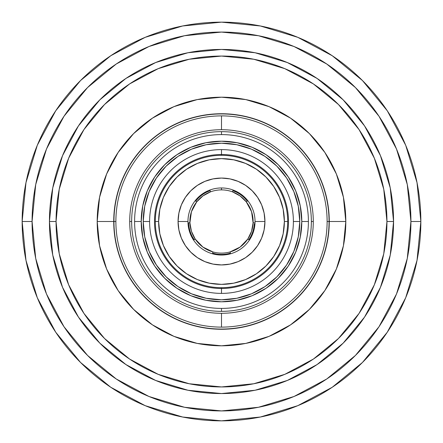<?xml version="1.0" encoding="UTF-8"?>
<svg xmlns="http://www.w3.org/2000/svg" width="443" height="443" viewBox="0 0 443 443"><rect width="100%" height="100%" fill="white"/><g stroke="black" fill="none" stroke-linecap="round" stroke-linejoin="round"><path stroke-width="0.66" d="M213.36 253.357L216.051 253.961A32.915 32.915 0 0 0 221.5 254.415L221.5 255.041A33.541 33.541 0 0 1 187.959 221.5A33.541 33.541 0 0 1 221.5 187.959L221.5 189.886A31.614 31.614 0 0 0 210.541 191.847L210.137 190.7L206.826 192.04A32.915 32.915 0 0 0 198.015 198.442L195.723 201.172L196.686 201.914A31.614 31.614 0 0 0 189.909 222.763L188.696 222.79L188.945 226.351A32.915 32.915 0 0 0 192.312 236.712L194.206 239.735L195.202 239.048A31.614 31.614 0 0 0 212.939 251.934L212.59 253.097L212.939 251.934L202.916 247.078L195.202 239.048A31.614 31.614 0 0 1 189.909 222.763L191.431 211.732L196.686 201.914A31.614 31.614 0 0 1 210.541 191.847L210.137 190.7L206.826 192.04A32.915 32.915 0 0 0 198.015 198.442L195.723 201.172L196.686 201.914L202.916 195.922L210.541 191.847A31.614 31.614 0 0 1 246.314 201.914L251.569 211.732L253.091 222.763A31.614 31.614 0 0 1 247.798 239.048L240.084 247.078L230.061 251.934A31.614 31.614 0 0 1 212.939 251.934A31.614 31.614 0 0 0 247.798 239.048L248.794 239.735L250.688 236.712L249.403 238.904M193.597 238.904L192.312 236.712A32.915 32.915 0 0 1 188.945 226.351L188.696 222.79L189.909 222.763L191.431 231.268L195.202 239.048L194.206 239.735M244.985 198.442L247.277 201.172L244.985 198.442A32.915 32.915 0 0 0 236.174 192.04A32.915 32.915 0 0 1 244.985 198.442M233.843 191.016L236.174 192.04L232.863 190.7L232.459 191.847L240.084 195.922L246.314 201.914L247.277 201.172L246.314 201.914A31.614 31.614 0 0 1 253.091 222.763L251.569 231.268L247.798 239.048L248.794 239.735M254.304 223.82L254.055 226.351A32.915 32.915 0 0 1 250.688 236.712A32.915 32.915 0 0 0 254.055 226.351L254.304 223.82M232.863 190.7L232.459 191.847A31.614 31.614 0 0 0 221.5 189.886L221.5 187.959A33.541 33.541 0 0 1 255.041 221.5L264.936 221.5A43.436 43.436 0 0 0 221.5 178.064A43.436 43.436 0 0 0 178.064 221.5L187.959 221.5A33.541 33.541 0 0 1 221.5 187.959A33.541 33.541 0 0 1 255.041 221.5A33.541 33.541 0 0 1 221.5 255.041A33.541 33.541 0 0 1 187.959 221.5L178.064 221.5A43.436 43.436 0 0 0 221.5 264.936A43.436 43.436 0 0 0 264.936 221.5L255.041 221.5A33.541 33.541 0 0 1 221.5 255.041L221.5 254.415A32.915 32.915 0 0 0 226.949 253.961L229.43 253.418L226.949 253.961A32.915 32.915 0 0 1 216.051 253.961L212.59 253.097M158.627 221.5L155.316 221.5A66.184 66.184 0 0 1 221.5 155.316A66.184 66.184 0 0 1 287.684 221.5L284.373 221.5A62.873 62.873 0 0 0 221.5 158.627A62.873 62.873 0 0 0 158.627 221.5L159.834 209.234L163.412 197.44L169.22 186.569L177.039 177.039L186.569 169.22L197.44 163.412L209.234 159.834L221.5 158.627L233.766 159.834L245.56 163.412L256.431 169.22L265.961 177.039L273.78 186.569L279.588 197.44L283.166 209.234L284.373 221.5L283.166 233.766L279.588 245.56L273.78 256.431L265.961 265.961L256.431 273.78L245.56 279.588L233.766 283.166L221.5 284.373L209.234 283.166L197.44 279.588L186.569 273.78L177.039 265.961L169.22 256.431L163.412 245.56L159.834 233.766L158.627 221.5A62.873 62.873 0 0 0 221.5 284.373A62.873 62.873 0 0 0 284.373 221.5L287.684 221.5A66.184 66.184 0 0 0 221.5 155.316A66.184 66.184 0 0 0 155.316 221.5A66.184 66.184 0 0 0 221.5 287.684L221.5 288.504A67.004 67.004 0 0 1 154.496 221.5A67.004 67.004 0 0 1 221.5 154.496L221.5 155.316L221.5 154.496A67.004 67.004 0 0 0 154.496 221.5A67.004 67.004 0 0 0 221.5 288.504L221.5 293.393A71.893 71.893 0 0 1 149.607 221.5A71.893 71.893 0 0 1 221.5 149.607L221.5 154.496L221.5 149.607A71.893 71.893 0 0 1 293.393 221.5A71.893 71.893 0 0 1 221.5 293.393A71.893 71.893 0 0 1 149.607 221.5L143.216 221.5A78.284 78.284 0 0 0 221.5 299.784A78.284 78.284 0 0 0 299.784 221.5L293.393 221.5L299.784 221.5L298.283 206.228L293.825 191.542L286.593 178.008L276.858 166.142L264.992 156.407L251.458 149.175L236.772 144.717L221.5 143.216L206.228 144.717L191.542 149.175L178.008 156.407L166.142 166.142L156.407 178.008L149.175 191.542L144.717 206.228L143.216 221.5L144.717 236.772L149.175 251.458L156.407 264.992L166.142 276.858L178.008 286.593L191.542 293.825L206.228 298.283L221.5 299.784L236.772 298.283L251.458 293.825L264.992 286.593L276.858 276.858L286.593 264.992L293.825 251.458L298.283 236.772L299.784 221.5A78.284 78.284 0 0 0 221.5 143.216A78.284 78.284 0 0 0 143.216 221.5L149.607 221.5A71.893 71.893 0 0 1 221.5 149.607A71.893 71.893 0 0 1 293.393 221.5A71.893 71.893 0 0 1 221.5 293.393L221.5 288.504A67.004 67.004 0 0 0 288.504 221.5A67.004 67.004 0 0 0 221.5 154.496A67.004 67.004 0 0 1 288.504 221.5A67.004 67.004 0 0 1 221.5 288.504L221.5 287.684A66.184 66.184 0 0 0 287.684 221.5A66.184 66.184 0 0 1 221.5 287.684A66.184 66.184 0 0 1 155.316 221.5L158.627 221.5M386.938 221.5A165.438 165.438 0 0 1 221.5 386.938A165.438 165.438 0 0 1 56.062 221.5L49.444 221.5A172.056 172.056 0 0 0 221.5 393.556A172.056 172.056 0 0 0 393.556 221.5L386.938 221.5L383.754 253.773L374.341 284.81L359.057 313.411L338.48 338.48L313.411 359.057L284.81 374.341L253.773 383.754L221.5 386.938L189.227 383.754L158.19 374.341L129.589 359.057L104.52 338.48L83.943 313.411L68.659 284.81L59.246 253.773L56.062 221.5L59.246 189.227L68.659 158.19L83.943 129.589L104.52 104.52L129.589 83.943L158.19 68.659L189.227 59.246L221.5 56.062L253.773 59.246L284.81 68.659L313.411 83.943L338.48 104.52L359.057 129.589L374.341 158.19L383.754 189.227L386.938 221.5L393.556 221.5L390.25 255.068L380.454 287.341L364.556 317.088L343.159 343.159L317.088 364.556L287.341 380.454L255.068 390.25L221.5 393.556L187.932 390.25L155.659 380.454L125.912 364.556L99.841 343.159L78.444 317.088L62.546 287.341L52.75 255.068L49.444 221.5A172.056 172.056 0 0 1 221.5 49.444A172.056 172.056 0 0 1 393.556 221.5A172.056 172.056 0 0 1 221.5 393.556A172.056 172.056 0 0 1 49.444 221.5L52.75 187.932L62.546 155.659L78.444 125.912L99.841 99.841L125.912 78.444L155.659 62.546L187.932 52.75L221.5 49.444L255.068 52.75L287.341 62.546L317.088 78.444L343.159 99.841L364.556 125.912L380.454 155.659L390.25 187.932L393.556 221.5A172.056 172.056 0 0 0 221.5 49.444A172.056 172.056 0 0 0 49.444 221.5L56.062 221.5A165.438 165.438 0 0 1 221.5 56.062A165.438 165.438 0 0 1 386.938 221.5M221.5 113.735A107.765 107.765 0 0 0 113.735 221.5L97.194 221.5A124.306 124.306 0 0 1 221.5 97.194A124.306 124.306 0 0 1 345.806 221.5L329.265 221.5A107.765 107.765 0 0 0 221.5 113.735A107.765 107.765 0 0 0 113.735 221.5A107.765 107.765 0 0 0 221.5 329.265L221.5 329.055A107.555 107.555 0 0 1 113.945 221.5A107.555 107.555 0 0 1 221.5 113.945L221.5 113.945A107.555 107.555 0 0 0 113.945 221.5A107.555 107.555 0 0 0 221.5 329.055A107.555 107.555 0 0 0 329.055 221.5L327.117 221.5A105.617 105.617 0 0 1 221.5 327.117A105.617 105.617 0 0 1 115.883 221.5L113.945 221.5L115.883 221.5A105.617 105.617 0 0 0 221.5 327.117L221.5 313.29A91.79 91.79 0 0 1 129.71 221.5A91.79 91.79 0 0 1 221.5 129.71L221.5 115.883A105.617 105.617 0 0 0 115.883 221.5A105.617 105.617 0 0 1 221.5 115.883L221.5 129.71A91.79 91.79 0 0 1 313.29 221.5L311.351 221.5A89.851 89.851 0 0 0 221.5 131.649A89.851 89.851 0 0 0 131.649 221.5L129.71 221.5A91.79 91.79 0 0 1 221.5 129.71A91.79 91.79 0 0 1 313.29 221.5A91.79 91.79 0 0 1 221.5 313.29A91.79 91.79 0 0 1 129.71 221.5L131.649 221.5A89.851 89.851 0 0 0 221.5 311.351L221.5 308.411A86.911 86.911 0 0 1 134.589 221.5A86.911 86.911 0 0 1 221.5 134.589L221.5 131.649A89.851 89.851 0 0 0 131.649 221.5A89.851 89.851 0 0 0 221.5 311.351A89.851 89.851 0 0 0 311.351 221.5A89.851 89.851 0 0 0 221.5 131.649L221.5 134.589A86.911 86.911 0 0 0 134.589 221.5A86.911 86.911 0 0 0 221.5 308.411A86.911 86.911 0 0 0 308.411 221.5L301.794 221.5A80.294 80.294 0 0 1 221.5 301.794A80.294 80.294 0 0 1 141.206 221.5L134.589 221.5L141.206 221.5A80.294 80.294 0 0 1 221.5 141.206A80.294 80.294 0 0 1 301.794 221.5L308.411 221.5A86.911 86.911 0 0 0 221.5 134.589A86.911 86.911 0 0 1 308.411 221.5A86.911 86.911 0 0 1 221.5 308.411L221.5 311.351A89.851 89.851 0 0 0 311.351 221.5L313.29 221.5A91.79 91.79 0 0 1 221.5 313.29L221.5 327.117A105.617 105.617 0 0 0 327.117 221.5A105.617 105.617 0 0 0 221.5 115.883A105.617 105.617 0 0 1 327.117 221.5L329.055 221.5A107.555 107.555 0 0 0 221.5 113.945A107.555 107.555 0 0 1 329.055 221.5A107.555 107.555 0 0 1 221.5 329.055L221.5 329.265A107.765 107.765 0 0 0 329.265 221.5A107.765 107.765 0 0 0 221.5 113.735M22.15 221.5A199.35 199.35 0 0 0 221.5 420.85A199.35 199.35 0 0 0 420.85 221.5A199.35 199.35 0 0 1 221.5 420.85A199.35 199.35 0 0 1 22.15 221.5A199.35 199.35 0 0 1 221.5 22.15A199.35 199.35 0 0 1 420.85 221.5L410.921 221.5A189.421 189.421 0 0 1 221.5 410.921A189.421 189.421 0 0 1 32.079 221.5A189.421 189.421 0 0 1 221.5 32.079A189.421 189.421 0 0 1 410.921 221.5L420.85 221.5A199.35 199.35 0 0 0 221.5 22.15A199.35 199.35 0 0 0 22.15 221.5L32.079 221.5L22.15 221.5L25.982 260.39L37.323 297.79L55.707 332.2M221.5 420.85L260.39 417.018L297.79 405.677L332.2 387.293M332.256 387.254L362.463 362.463L387.215 332.305M387.254 332.256L405.677 297.79L417.018 260.39L420.85 221.566M420.85 221.5L417.018 182.61L405.677 145.21L387.293 110.8M387.254 110.744L362.463 80.537L332.305 55.785M332.256 55.746L297.79 37.323L260.39 25.982L221.566 22.15M221.5 22.15L182.61 25.982L145.21 37.323L110.8 55.707M110.744 55.746L80.537 80.537L55.785 110.695M55.746 110.744L37.323 145.21L25.982 182.61L22.15 221.434M55.746 332.256L80.537 362.463L110.695 387.215M110.744 387.254L145.21 405.677L182.61 417.018L221.434 420.85M410.921 221.5L407.283 184.543L396.507 149.009L378.998 116.26L355.441 87.559L326.74 64.002L293.991 46.493L258.457 35.717L221.5 32.079L184.543 35.717L149.009 46.493L116.26 64.002L87.559 87.559L64.002 116.26L46.493 149.009L35.717 184.543L32.079 221.5L35.717 258.457L46.493 293.991L64.002 326.74L87.559 355.441L116.26 378.998L149.009 396.507L184.543 407.283L221.5 410.921L258.457 407.283L293.991 396.507L326.74 378.998L355.441 355.441L378.998 326.74L396.507 293.991L407.283 258.457L410.921 221.5M141.206 221.5L142.751 205.834L147.32 190.772L154.74 176.89L164.724 164.724L176.89 154.74L190.772 147.32L205.834 142.751L221.5 141.206L237.166 142.751L252.228 147.32L266.11 154.74L278.276 164.724L288.26 176.89L295.68 190.772L300.249 205.834L301.794 221.5L300.249 237.166L295.68 252.228L288.26 266.11L278.276 278.276L266.11 288.26L252.228 295.68L237.166 300.249L221.5 301.794L205.834 300.249L190.772 295.68L176.89 288.26L164.724 278.276L154.74 266.11L147.32 252.228L142.751 237.166L141.206 221.5M345.806 221.5A124.306 124.306 0 0 1 221.5 345.806A124.306 124.306 0 0 1 97.194 221.5L113.735 221.5A107.765 107.765 0 0 0 221.5 329.265A107.765 107.765 0 0 0 329.265 221.5L345.806 221.5L343.419 197.251L336.348 173.927L324.857 152.436L309.397 133.603L290.564 118.143L269.073 106.652L245.749 99.581L221.5 97.194L197.251 99.581L173.927 106.652L152.436 118.143L133.603 133.603L118.143 152.436L106.652 173.927L99.581 197.251L97.194 221.5L99.581 245.749L106.652 269.073L118.143 290.564L133.603 309.397L152.436 324.857L173.927 336.348L197.251 343.419L221.5 345.806L245.749 343.419L269.073 336.348L290.564 324.857L309.397 309.397L324.857 290.564L336.348 269.073L343.419 245.749L345.806 221.5M264.936 221.5L264.1 213.028L261.63 204.876L257.616 197.368L252.211 190.789L245.632 185.384L238.124 181.37L229.972 178.9L221.5 178.064L213.028 178.9L204.876 181.37L197.368 185.384L190.789 190.789L185.384 197.368L181.37 204.876L178.9 213.028L178.064 221.5L178.9 229.972L181.37 238.124L185.384 245.632L190.789 252.211L197.368 257.616L204.876 261.63L213.028 264.1L221.5 264.936L229.972 264.1L238.124 261.63L245.632 257.616L252.211 252.211L257.616 245.632L261.63 238.124L264.1 229.972L264.936 221.5M229.43 253.418L230.399 253.108M254.304 222.79L253.091 222.763L254.304 222.79M230.41 253.097L230.061 251.934L230.41 253.097"/></g></svg>
